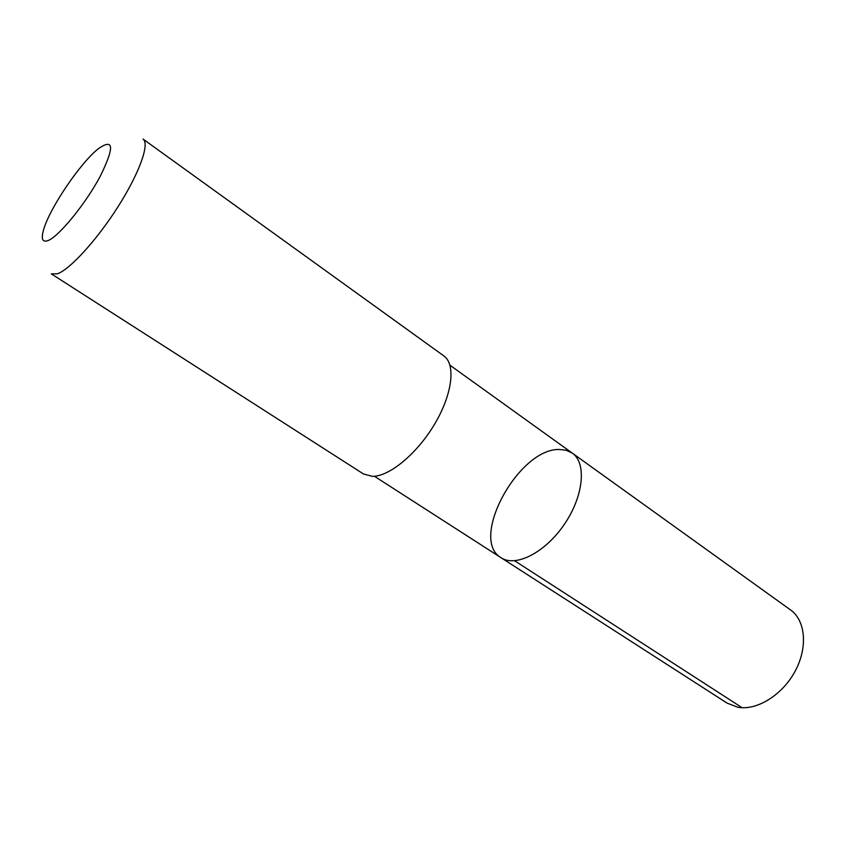 <?xml version="1.0" encoding="UTF-8"?>
<svg xmlns="http://www.w3.org/2000/svg" width="846" height="846" viewBox="0 0 846 846"><rect width="100%" height="100%" fill="white"/><g stroke="black" fill="none" stroke-linecap="round" stroke-linejoin="round"><path stroke-width="1.27" d="M559.143 449.469L566.249 450.252L572.277 453.107C586.775 462.995 583.698 496.084 564.388 524.266C545.268 552.586 515.626 567.603 501.096 557.747C468.864 539.515 518.397 448.517 559.143 449.469M727.148 703.142L737.86 707.267C756.884 710.767 782.413 695.031 795.155 671.153C808.025 647.338 805.54 620.456 790.545 609.934L572.277 453.107C586.775 462.995 583.698 496.084 564.388 524.266C545.268 552.586 515.626 567.603 501.096 557.747L727.148 703.142M372.6 476.372C389.71 476.425 417.575 453.245 434.981 423.497C452.525 393.781 455.857 364.203 443.843 355.912L143.027 139.061C149.89 143.545 139.548 172.785 118.334 206.223C97.205 239.651 70.028 269.462 57.38 273.818L51.32 273.871L363.516 473.993L372.6 476.372M48.169 240.528C59.083 236.224 85.224 204.246 100.018 176.719C114.548 147.299 114.03 137.93 98.464 148.61C80.719 162.474 50.21 207.323 43.844 228.917C40.841 238.847 42.279 242.707 48.169 240.528M514.654 560.782L742.111 707.711M374.429 476.277L501.096 557.747M449.966 365.218L572.277 453.107"/></g></svg>
